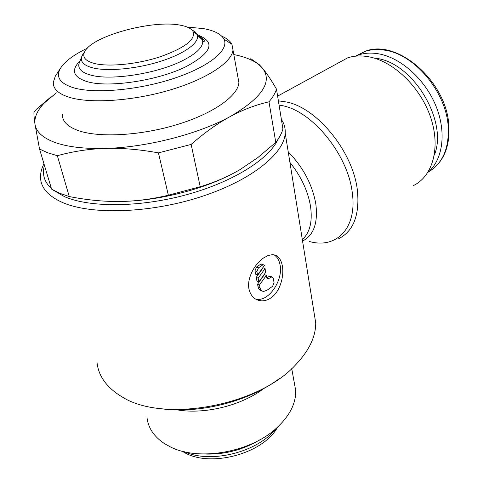 <?xml version="1.0" encoding="UTF-8"?>
<svg xmlns="http://www.w3.org/2000/svg" width="483" height="483" viewBox="0 0 483 483"><rect width="100%" height="100%" fill="white"/><g stroke="black" fill="none" stroke-linecap="round" stroke-linejoin="round"><path stroke-width="0.72" d="M39.528 149.036L47.545 152.725L57.344 155.701C73.108 151.348 89.15 148.921 105.463 148.414C84.41 148.933 67.59 146.959 55.002 142.479C42.77 137.909 36.098 131.817 34.987 124.191L39.528 149.036L51.59 189.137L59.566 193.212L69.268 196.557L57.344 155.701M233.814 54.567L233.989 54.603C244.754 56.746 253.026 60.085 258.822 64.601L262.154 67.801C273.052 81.392 262.408 97.638 230.228 116.542C198.688 133.96 146.874 147.406 105.463 148.414C121.77 147.913 139.43 149.398 158.448 152.882L191.135 144.429C204.641 132.608 217.67 123.31 230.228 116.542C242.816 109.762 255.736 104.853 268.989 101.816C272.732 97.427 275.232 93.213 276.493 89.162C271.048 79.695 266.266 72.577 262.154 67.801L259.353 64.746L250.786 58.672M43.971 163.809C41.623 168.344 40.469 172.781 40.512 177.122C40.669 187.476 47.932 195.911 62.295 202.413C90.931 215.116 149.851 213.317 200.517 196.901C251.287 180.539 284.415 153.497 285.205 133.091C285.465 128.122 284.197 123.582 281.396 119.476M44.454 165.421C41.888 174.103 44.219 181.856 51.452 188.684M52.901 189.928L64.716 196.768C90.43 207.847 140.704 207.4 187.15 194.546C233.645 181.711 269.351 158.804 278.075 139.231M97.005 362.298C98.315 375.333 105.837 386.346 119.567 395.335L121.378 396.434C162.197 423.404 258.055 406.161 295.33 365.13C308.975 350.881 315.773 336.82 315.719 322.946L313.805 311.028M146.977 417.372C148.118 427.769 153.854 436.457 164.19 443.436L170.288 446.86C198.791 461.651 251.196 452.221 276.982 427.66C289.77 415.64 296.013 403.293 295.711 390.614L294.05 381.431M57.085 73.446L55.34 76.085L53.329 82.303C52.979 88.872 58.413 93.907 69.63 97.409C90.895 103.851 133.471 100.911 170.227 89.941C207.056 79.001 231.973 62.229 232.981 49.978L231.931 44.309C230.21 41.037 226.811 38.326 221.751 36.183M87.284 48.24C73.513 54.845 64.505 61.643 60.266 68.628C55.599 77.171 60.091 83.571 73.754 87.84C95.109 94.064 139.327 90.013 174.568 78.18C209.918 66.382 229.491 49.664 223.955 39.177C221.202 34.1 214.343 30.574 203.385 28.594L187.144 27.048M237.811 76.592L238.904 82.623C238.107 95.725 213.836 113.263 177.792 124.373C141.815 135.506 99.957 137.987 78.832 130.778C67.686 126.866 62.204 121.402 62.385 114.38M83.68 53.166L81.995 55.962C79.828 61.359 83.366 65.314 92.597 67.831C107.455 71.653 136.707 68.912 160.712 61.269C184.772 53.637 199.612 42.589 197.378 35.205L195.331 32.011L191.413 29.517M94.463 63.49C108.844 67.101 137.329 64.263 160.217 56.765C184.373 48.125 195.386 39.835 193.266 31.884C191.66 28.702 187.362 26.474 180.37 25.201C153.147 19.525 92.718 35.694 84.869 51.385C81.905 56.928 85.105 60.961 94.463 63.49M81.995 55.962L78.856 64.136C78.107 69.039 82.05 72.692 90.683 75.082C110.227 80.782 155.707 73.899 181.397 61.226C195.355 54.362 202.474 47.902 202.745 41.846L202.492 39.986C201.816 37.765 200.004 35.881 197.058 34.335M336.651 63.859L347.573 57.888C353.864 55.799 360.753 55.4 368.245 56.692C393.09 60.876 420.421 86.946 430.601 117.278C440.925 147.617 432.702 176.253 413.557 185.502M279.053 104.998L282.893 105.759C313.195 111.851 348.472 155.749 352.342 193.285C357.203 228.767 335.854 249.15 309.41 241.482M288.224 151.873C303.252 167.311 312.465 184.778 315.864 204.267C318.086 223.128 313.648 235.39 302.557 241.047M355.313 56.197L358.253 55.056C364.381 52.985 371.083 52.569 378.37 53.788C400.661 57.519 425.04 79.194 435.895 105.892C446.817 132.59 442.808 160.036 427.841 172.449M373.764 57.978L376.492 58.383C413.351 62.875 448.363 121.625 434.338 155.097M282.332 265.855C284.3 276.282 280.025 291.587 271.186 297.721C267.884 300.076 264.406 301.102 260.76 300.806C254.656 299.973 250.737 296.091 248.999 289.154C246.62 278.522 254.692 263.778 263.778 257.819L268.168 255.501L272.364 254.662C277.628 254.873 280.955 258.604 282.332 265.855M273.994 254.795C277.17 256.835 279.192 260.216 280.074 264.95C283.225 279.693 269.514 300.77 257.415 299.327L255.386 298.989M256.902 271.549L258.405 267.896L262.269 265.245L263.458 264.799L264.461 265.39L257.566 275.008L256.902 271.549L254.964 270.74L256.461 267.099L260.325 264.455L262.269 265.245M266.827 277.985L269.019 276.487L270.088 276.131L270.812 276.433M270.951 277.29L272.02 276.934L273.245 278.226L274.06 282.718L272.599 286.286L266.96 290.295L263.621 291.406C261.714 291.213 260.494 289.933 259.969 287.572L259.486 285.03L266.332 275.431L266.749 277.671L267.987 278.975L270.951 277.29L269.019 276.487M261.538 290.561C259.709 290.295 258.544 289.021 258.043 286.745L257.554 284.203L259.486 285.03M257.554 284.203L264.394 274.628L266.332 275.431M265.052 268.566L265.747 272.279L258.882 281.885L258.17 278.178L265.052 268.566L263.114 267.769L256.238 277.363L258.17 278.178M256.238 277.363L256.95 281.064L258.882 281.885M260.325 264.455L261.514 264.008L262.281 264.322M254.964 270.74L255.628 274.193L257.566 275.008M117.007 201.502L119.452 201.483C154.488 201.224 197.191 191.159 227.499 176.271M184.301 451.72C211.143 464.109 258.139 452.01 276.113 428.439M182.351 451.231C207.756 468.631 263.114 454.358 277.61 427.087M204.049 454.008C224.021 454.835 242.611 450.108 259.8 439.826M177.478 409.916C205.251 414.613 241.826 405.388 264.068 388.326M159.136 408.431C197.589 414.625 248.751 401.711 279.44 378.509M50.419 97.331L36.527 109.164L33.979 112.032C33.798 114.302 34.13 118.353 34.987 124.191C34.172 117.514 37.209 110.529 44.092 103.235L56.3 92.827M276.493 89.162L282.929 128.973C281.752 133.302 279.367 137.782 275.769 142.425L257.711 157.675L240.262 169.436C228.236 176.597 214.887 182.357 200.216 186.722L168.362 195.21C151.596 199.231 135.294 201.326 119.452 201.483C103.585 201.659 86.862 200.016 69.268 196.557M268.989 101.816L275.769 142.425M200.216 186.722L191.135 144.429M158.448 152.882L168.362 195.21M79.924 60.997C70.699 70.295 73.144 77.183 87.254 81.669C108.433 88.075 158.213 80.57 186.106 66.618C211.427 52.858 215.702 42.48 198.942 35.47M278.383 100.826L286.727 102.028C317.681 108.095 353.659 152.779 357.468 191.039C359.654 215.321 353.393 231.206 338.686 238.699M289.915 162.397C301.078 176.283 307.961 191.008 310.575 206.573C312.586 221.818 309.832 232.794 302.31 239.514M297.293 208.3L299.255 220.514M356.037 55.889L364.695 51.512C370.835 49.435 377.543 48.988 384.824 50.184C414.692 54.132 446.733 92.633 448.254 127.409C449.033 148.83 442.428 163.671 428.439 171.936M256.461 267.099L258.405 267.896M258.043 286.745L259.969 287.572M267.135 277.803L269.061 278.613M60.266 68.628L55.34 76.085M193.266 31.884L197.028 34.269M197.378 35.205L202.492 39.986M358.253 55.056L364.695 51.512C396.911 37.74 447.451 81.832 448.906 126.528C449.764 144.544 444.921 158.279 434.392 167.734M260.76 300.806L257.415 299.327M270.088 276.131L272.02 276.934M267.25 278.661L267.987 278.975M261.514 264.008L263.458 264.799M277.622 96.117L347.573 57.888M202.745 41.846L204.092 41.544C205.052 40.355 203.114 38.525 198.29 36.056M84.869 51.385L82.539 54.869M238.904 82.623L232.981 49.978M223.955 39.177L231.931 44.309M295.711 390.614L291.726 368.607M315.719 322.946L285.205 133.091M258.822 64.601L259.353 64.746M44.092 103.235L36.527 109.164"/></g></svg>
